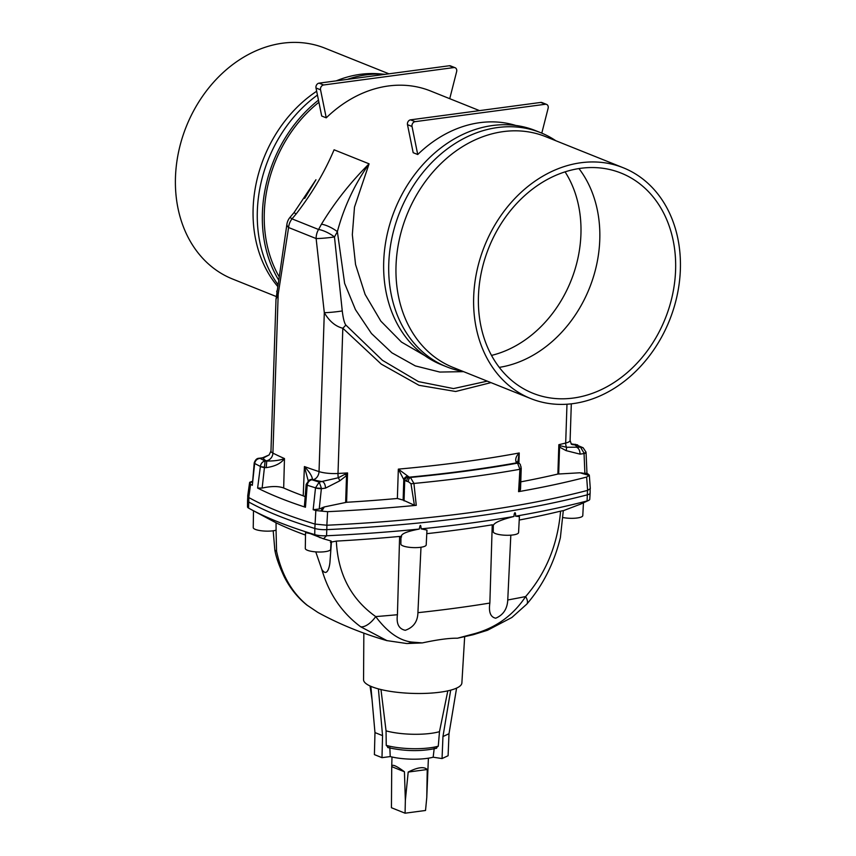 <?xml version="1.0" encoding="UTF-8"?>
<svg xmlns="http://www.w3.org/2000/svg" width="856" height="856" viewBox="0 0 856 856"><rect width="100%" height="100%" fill="white"/><g stroke="black" fill="none" stroke-linecap="round" stroke-linejoin="round"><path stroke-width="1.28" d="M680.37 269.362A124.334 99.66 -68.2 0 1 530.741 398.575A124.334 99.66 -68.2 0 1 484.507 246.089A124.334 99.66 -68.2 0 1 623.286 167.776A124.334 99.66 -68.2 0 1 680.37 269.362M675.598 270.004A118.588 95.059 -68.2 0 1 532.881 393.246A118.588 95.059 -68.2 0 1 488.776 247.801A118.588 95.059 -68.2 0 1 621.146 173.105A118.588 95.059 -68.2 0 1 675.598 270.004M276.156 296.497L232.532 279.002A124.334 99.66 -68.2 0 1 186.298 126.517A124.334 99.66 -68.2 0 1 325.066 48.214L388.945 73.819M586.681 477.049A565.345 139.41 -178.1 0 1 518.608 491.654L518.576 491.654A565.345 139.41 1.9 0 0 586.638 477.06L589.121 475.422L579.919 472.78L589.313 475.026L590.298 488.615L587.623 490.381A566.544 139.71 -178.1 0 1 326.853 525.231L327.613 511.674A565.345 139.41 1.9 0 0 416.262 505.329L413.93 483.447L410.452 477.445A3.638 1.958 101.2 0 0 408.301 481.661L410.976 483.704L414.4 505.233L403.123 500.075L403.797 479.638L406.621 481.275A13.204 3.253 1.9 0 0 408.301 481.661M252.156 482.099L249.61 482.495L250.594 484.357L248.743 497.497A398.95 98.387 1.9 0 0 315.04 524.086L326.853 525.231M248.743 497.497L247.673 496.18L249.61 482.495L252.178 481.875M490.98 382.632L455.67 391.492L418.991 385.296L381.252 364.1L342.817 328.244L338.002 473.486A17.302 4.269 -178.1 0 1 319.031 471.603A381.637 94.117 -178.1 0 1 304.415 466.563L303.217 495.827A381.637 94.117 -178.1 0 1 283.678 487.995C278.5 486.048 271.32 486.069 262.15 488.07L257.613 488.07L260.385 466.434A4.558 0.728 4.9 0 0 264.451 467.162L265.114 460.999L266.751 461.063C274.573 461.063 280.479 460.228 284.47 458.559L283.678 487.995M518.576 491.654L519.924 469.281L517.548 463.139A9.566 2.354 1.9 0 0 517.12 462.754A556.518 137.238 -178.1 0 1 409.243 477.167L398.34 469.131L397.366 498.481A549.231 135.441 -178.1 0 1 346.584 502.279L347.557 472.929L338.291 477.766L319.213 482.089A390.357 96.257 -178.1 0 1 311.905 479.767L312.472 479.403C312.087 476.107 309.401 471.827 304.415 466.563L308.31 481.19M520.78 481.853A549.231 135.441 1.9 0 0 557.877 474.053L558.85 444.692L560.498 445.815L566.501 447.271L580.518 447.164A390.357 96.257 1.9 0 0 575.489 444.542L571.187 443.879M463.578 371.643L439.813 372.06L415.31 365.897L391.888 352.811L371.461 333.508L355.465 309.647L344.626 283.379L337.371 231.655C343.919 207.131 354.491 184.522 369.086 163.828L354.491 207.131L352.33 234.672L355.561 264.568L365.095 294.4L380.845 321.139L401.453 342.058L424.704 355.572M345.803 325.023C344.315 322.958 343.138 318.261 342.261 310.942L334.471 236.952A13.664 4.002 -151.4 0 0 318.56 229.504L292.014 218.858A13.664 11.117 121.5 0 0 288.6 227.525L316.132 238.556L324.306 312.686C329.325 321.225 335.499 326.414 342.817 328.244A13.664 5.489 138.8 0 0 345.803 325.023L382.45 360.323L418.456 381.615L453.498 388.581L487.278 381.145M278.96 276.37A123.874 99.296 -68.2 0 1 318.903 102.292M315.918 179.814L304.661 198.399M319.074 83.15L323.622 84.979L453.862 67.57A3.638 2.921 -68.2 0 1 455.092 67.72L450.545 65.901A3.638 2.921 -68.2 0 0 449.304 65.752L319.074 83.15A3.638 2.921 111.8 0 0 316.003 87.986L321.695 116.02L326.243 117.839A123.874 99.296 -68.2 0 1 430.536 90.982L479.51 110.627M541.784 133.151L548.118 108.305A3.638 2.921 -68.2 0 0 546.577 104.4A3.638 2.921 -68.2 0 0 545.347 104.261L415.107 121.659L410.559 119.84A3.638 2.921 111.8 0 0 407.488 124.666L413.18 152.7L417.728 154.519A123.874 99.296 -68.2 0 1 515.772 125.458M463.246 371.515A126.153 101.126 -68.2 0 1 446.682 366.828L441.61 364.806A126.153 101.126 -68.2 0 1 394.702 210.073A126.153 101.126 -68.2 0 1 535.503 130.626L540.575 132.648A126.153 101.126 -68.2 0 1 555.79 140.716M446.682 366.828A126.153 101.126 -68.2 0 1 399.763 212.106A126.153 101.126 -68.2 0 1 540.575 132.648M623.286 167.776L545.625 136.639A124.334 99.66 111.8 0 0 406.857 214.952A124.334 99.66 111.8 0 0 453.091 367.438L530.741 398.575M521.004 466.595L519.699 491.162L520.534 489.343L521.229 468.275L521.208 468.97L519.924 469.281A563.387 138.929 -178.1 0 1 413.93 483.447A3.638 0.749 175.5 0 1 410.976 483.704M586.028 452.236A4.558 1.338 177.5 0 1 586.06 452.375A4.558 1.338 177.5 0 1 584.038 453.584L580.004 454.129L566.073 450.62L559.567 447.11L558.85 444.692A549.231 135.441 1.9 0 0 565.688 443.055A17.302 4.269 1.9 0 0 570.107 440.38L571.327 444.189M579.919 472.78L557.877 474.053M581.192 472.854L584.894 473.518L584.038 453.124L580.518 447.164L583.118 447.742L575.489 444.542L577.65 444.895M414.4 505.233L416.294 505.318A565.345 139.41 -178.1 0 1 327.677 511.674M587.623 490.381L586.638 477.06M589.121 475.422L588.243 474.117A397.751 98.087 1.9 0 0 586.97 473.411M519.699 491.162L518.608 491.654M586.52 473.165L584.894 473.518M407.51 476.214A3.638 2.44 136.6 0 0 403.797 479.638L398.34 469.131A549.231 135.441 1.9 0 0 519.239 452.974L517.752 462.261A3.638 2.44 -43.4 0 0 516.029 461.705C515.162 458.923 516.232 456.013 519.239 452.974L518.907 463.171M406.621 481.275A3.638 2.408 104.8 0 1 409.243 477.167A9.566 2.354 -178.1 0 0 410.452 477.445A557.941 137.591 1.9 0 0 517.548 463.139A3.638 3.456 -38.8 0 1 520.277 464.38L519.046 463.267A3.638 3.285 -55.9 0 0 517.12 462.754L516.029 461.705M571.145 443.825L573.841 444.467A388.924 95.915 -178.1 0 1 574.376 444.745A24.589 6.067 -178.1 0 1 577.147 447.613A5.468 2.975 -97.6 0 1 580.004 454.129M583.118 447.742L586.039 452.129A4.558 0.984 175.3 0 1 584.038 453.124M566.073 450.62A5.468 3.264 -73.5 0 0 566.501 447.271A7.287 5.297 76.3 0 1 565.688 443.055L566.982 404.203M558.679 473.935L559.567 447.11A5.468 2.996 -39.5 0 0 560.498 445.815M520.277 464.38L521.229 468.275M516.585 462.272A3.638 2.696 -53.3 0 1 518.201 462.668L517.752 462.261M410.559 119.84L540.789 102.431A3.638 2.921 -68.2 0 1 542.03 102.581L546.577 104.4M415.107 121.659A3.638 2.921 111.8 0 0 412.036 126.495L407.488 124.666M417.728 154.519L412.036 126.495M275.996 299.333L286.931 224.101A13.664 5.767 8.9 0 0 288.6 227.525L278.189 294.186L275.996 299.333L270.967 451.048A17.302 4.269 1.9 0 0 272.914 453.113A381.637 94.117 1.9 0 0 284.47 458.559C281.089 463.406 275.001 466.424 266.205 467.633L264.429 467.558L262.15 488.07M321.449 224.208L318.56 229.504A13.664 10.679 102.9 0 0 316.132 238.556A13.664 1.027 174.2 0 0 334.471 236.952L337.371 231.655A13.664 4.002 -151.4 0 0 321.449 224.208C334.568 202.508 350.446 182.381 369.086 163.828L334.086 149.789C324.681 172.056 312.012 193.467 296.08 214.032L292.014 218.858L289.981 217.403A13.664 13.664 0 0 0 286.931 224.101M306.223 484.56A4.558 0.77 4.6 0 0 306.138 484.689L304.415 506.174L305.453 507.255L307.218 485.213A395.793 97.605 1.9 0 0 315.522 487.845L315.511 487.92A4.558 0.899 6.2 0 0 321.407 488.68L325.44 488.145L339.725 480.869L346.53 475.572L347.557 472.929A549.231 135.441 -178.1 0 1 338.002 473.486A7.287 2.386 86.8 0 0 338.291 477.766A5.468 2.333 -118.9 0 1 339.725 480.869M327.613 511.674L321.813 511.15L324.285 506.945L319.213 509.02L321.417 488.22L319.213 482.089L315.522 487.845A4.558 0.61 2.7 0 0 321.417 488.22M324.285 506.945L346.584 502.279M323.001 507.362L320.84 511.053L315.832 510.518A397.751 98.087 -178.1 0 1 313.157 509.695L319.213 509.02M315.511 487.92L313.157 509.695M305.453 507.255A397.751 98.087 -178.1 0 1 257.613 488.07M270.967 451.048L269.116 454.943L263.445 457.928A5.468 2.975 82.4 0 0 262.546 457.8L258.983 458.281C256.939 458.26 255.356 459.768 254.243 462.796L254.243 462.796A4.558 1.241 -171.5 0 0 254.671 463.449C255.291 460.453 257.089 458.763 260.085 458.377A390.357 96.257 1.9 0 0 265.114 460.999C262.503 461.587 260.93 463.396 260.385 466.434A395.793 97.605 -178.1 0 1 254.671 463.449L252.317 485.309L254.211 463.064A4.558 0.899 -173.8 0 1 254.253 462.957M250.594 484.357A397.751 98.087 1.9 0 0 252.317 485.309M315.832 510.518L314.837 528.473A398.95 98.387 1.9 0 1 248.625 501.926A11.481 2.825 1.9 0 1 247.544 500.685A11.481 2.825 1.9 0 1 247.544 500.653L247.78 496.683M303.217 495.827L305.175 496.748M397.366 498.481L403.123 500.075M321.813 511.15L320.84 511.053M306.17 484.368L308.941 480.355L311.905 479.767C309.326 480.366 307.764 482.174 307.218 485.213A4.558 1.049 -172.2 0 1 306.17 484.368L306.138 484.689A4.558 0.77 4.6 0 0 307.208 485.277M342.261 310.942A13.664 1.091 173.8 0 1 324.306 312.686L319.031 471.603A7.287 5.371 108 0 1 313.221 479.638A24.589 6.067 1.9 0 0 322.584 481.639A5.468 2.975 -97.6 0 1 325.44 488.145M308.941 480.355L309.166 480.216A5.468 5.029 55 0 1 312.472 479.403A388.924 95.915 1.9 0 0 313.221 479.638M345.642 502.408L346.53 475.572A5.468 0.984 -143.9 0 0 345.375 474.556M408.184 476.76A3.638 2.696 126.7 0 0 404.717 480.462L404.043 500.888M278.457 279.709A126.153 101.126 -68.2 0 1 318.475 100.152M277.772 284.32A126.153 101.126 -68.2 0 1 317.448 95.07M347.258 79.394A126.153 101.126 -68.2 0 1 385.104 74.333L379.55 73.851A124.334 99.66 -68.2 0 0 336.237 80.86M277.494 286.204A124.334 99.66 -68.2 0 1 316.666 91.26M449.732 98.686L456.633 71.626A3.638 2.921 -68.2 0 0 455.092 67.72M323.622 84.979A3.638 2.921 111.8 0 0 320.551 89.816L326.243 117.839M252.156 481.414L249.749 482.249M264.451 467.162L264.429 467.558A4.558 1.059 -172.7 0 1 260.374 466.499M254.66 463.524A4.558 0.899 -173.8 0 1 254.211 463.064L254.243 462.796M276.788 291.019A13.664 5.832 8.4 0 0 278.189 294.186L272.914 453.113A7.287 6.238 116.8 0 1 266.216 460.796A24.589 6.067 -178.1 0 1 263.445 457.928L258.983 458.281M315.95 179.749L294.047 212.577L296.08 214.032M266.205 467.633L266.751 461.063A388.924 95.915 -178.1 0 1 266.216 460.796M434.249 748.069L433.168 757.207A29.607 7.297 -178.1 0 1 390.229 756.565L389.822 747.395M388.474 747.577L386.238 745.373L386.056 730.853L380.974 689.54M435.693 748.283L438.283 746.165L439.481 731.655A35.535 8.763 -178.1 0 1 386.056 730.853M439.481 731.655L447.816 690.856M390.229 756.565L381.99 757.667L382.557 735.625L378.406 688.887M370.862 686.319L374.971 732.586L374.404 754.618L381.99 757.667M433.168 757.207L442.049 758.566L448.095 755.73L449.004 733.71L456.601 688.106M464.658 636.8L461.876 682.981A49.188 12.134 -178.1 0 1 440.016 692.204A49.188 12.134 -178.1 0 1 389.501 691.241A49.188 12.134 -178.1 0 1 363.554 679.718L363.843 633.076M457.468 638.212L473.175 634.724A16.853 6.613 75.8 0 0 474.812 633.601L457.468 638.212C449.293 638.062 437.577 639.625 422.318 642.91L406.803 643.53A16.853 11.374 90.6 0 0 411.565 642.053L422.318 642.91M519.218 520.041A546.759 134.831 1.9 0 0 560.573 511.15L563.302 510.615L560.38 537.664C554.089 563.259 542.886 585.418 526.782 604.133L511.867 617.486L487.513 630.262L473.175 634.724M580.282 504.227L563.291 510.7M493.324 524.974L493.227 531.726A12.68 3.124 1.9 0 0 505.8 535.257A12.68 3.124 1.9 0 0 518.576 532.56L519.399 516.575L515.569 516.189A566.372 139.667 1.9 0 0 587.088 500.953A11.31 2.793 1.9 0 0 588.553 500.45A11.31 2.793 1.9 0 0 589.752 499.283L590.126 493.11A11.481 2.825 1.9 0 0 590.126 493.067L590.148 489.108M426.78 533.673A546.759 134.831 1.9 0 0 492.243 524.803L493.398 525.21C494.629 522.524 501.488 519.613 513.964 516.468A566.372 139.667 1.9 0 1 421.141 528.869L426.962 530.11L426.202 544.908A12.68 3.124 -178.1 0 1 413.427 547.605A12.68 3.124 -178.1 0 1 400.854 544.063L400.972 536.113M326.906 525.231L326.799 529.639A566.544 139.71 1.9 0 0 587.419 494.811A11.481 2.825 1.9 0 0 590.126 493.11M420.992 547.241L417.921 612.671C417.685 621.563 413.469 627.437 405.284 630.294C398.832 628.946 396.221 623.757 397.43 614.715L399.613 536.434L401.56 536.947C400.33 534.165 406.236 531.544 419.312 529.051A566.372 139.667 -178.1 0 1 326.543 535.77A11.31 2.793 -178.1 0 1 314.751 534.625L314.837 528.473A11.481 2.825 -178.1 0 0 326.799 529.639L326.543 535.77L323.461 538.788L331.079 541.003L330.651 549.306A12.68 3.124 -178.1 0 1 317.876 551.992A12.68 3.124 -178.1 0 1 305.303 548.461L305.539 532.625L310.065 533.545L323.461 538.788M419.312 529.051C420.146 524.214 420.756 524.161 421.141 528.869M515.569 516.189C515.858 511.374 514.146 511.728 513.964 516.468M492.243 524.803L489.857 603.052C488.551 612.083 490.509 617.144 495.71 618.203C503.275 614.983 507.298 608.905 507.758 599.97L510.818 535.171M560.573 511.15C557.716 544.534 546.075 573.006 525.638 596.557A16.853 6.538 41.3 0 1 526.782 604.133M507.758 599.97A546.053 134.66 1.9 0 0 525.638 596.557C513.386 615.111 496.448 627.459 474.812 633.601M399.613 536.434A546.759 134.831 -178.1 0 1 336.344 541.11C337.906 573.916 351.035 599.072 375.72 616.588C387.19 631.974 399.142 640.47 411.565 642.053M562.895 517.516A12.68 3.124 1.9 0 0 575.928 518.137A12.68 3.124 1.9 0 0 582.786 515.612L583.45 502.804M247.544 500.685L247.502 506.87A11.31 2.793 1.9 0 0 248.572 508.09A398.778 98.344 1.9 0 0 250.241 509.01L253.494 510.786L253.237 527.585A12.68 3.124 1.9 0 0 261.904 530.838A12.68 3.124 1.9 0 0 276.081 530.185L276.06 522.802A379.112 93.486 1.9 0 0 305.506 535.075M250.241 509.01A398.778 98.344 1.9 0 0 314.751 534.625L320.133 537.729M276.124 522.845L255.195 511.695M387.147 640.716L360.718 626.806C341.779 612.746 328.811 593.604 321.803 569.358L315.768 551.874M406.803 643.53L386.677 640.577C361.949 633.397 339.03 624.024 317.908 612.447L307.465 605.449C291.907 592.748 281.603 574.676 276.552 551.221L276.071 530.292M273.192 530.784L274.851 550.13C275.996 556.967 279.11 565.837 284.213 576.741C289.874 587.912 297.342 597.295 306.641 604.871L306.641 604.871A16.853 11.481 -51.1 0 0 307.465 605.449M274.851 550.13L276.552 551.221M336.344 541.11L330.352 542.255M331.465 541.591L330.02 561.172C329.828 566.201 327.217 577.95 321.803 569.358M397.43 614.715A546.053 134.66 -178.1 0 1 375.72 616.588A16.853 8.036 126 0 1 360.718 626.806M374.971 732.586L382.557 735.625M442.049 758.566L442.959 736.545L450.684 690.161M442.959 736.545L449.004 733.71M427.24 769.512L408.194 772.058C417.653 767.244 424.009 766.398 427.24 769.512L426.77 797.557L425.528 810.472L405.081 813.2L391.438 807.732L391.727 766.655C391.716 763.809 395.954 765.499 404.439 771.759L391.727 766.655L391.984 756.993M404.439 771.759L405.348 800.424L408.194 772.058M405.348 800.424L405.081 813.2M426.77 797.557L428.396 758.202M578.956 168.579A118.588 95.059 -68.2 0 1 599.778 239.605A118.588 95.059 -68.2 0 1 499.251 367.374M565.088 171.874A113.859 91.26 -68.2 0 1 580.935 234.148A113.859 91.26 -68.2 0 1 491.494 355.411M574.376 444.745A7.287 6.238 -63.2 0 1 571.594 444.307M545.347 104.261L540.789 102.431M449.304 65.752L453.862 67.57M316.003 87.986L320.551 89.816M438.283 746.165A34.743 8.571 -178.1 0 1 386.238 745.373M579.598 504.559L587.088 500.953L587.473 490.424M417.921 612.671A546.053 134.66 1.9 0 0 489.857 603.052M248.882 497.571L248.572 508.09M571.316 403.807L570.107 440.38M586.039 452.129L586.97 473.55M573.927 444.307L575.617 444.371M519.046 463.267L518.201 462.668M294.047 212.577L289.981 217.403M262.546 457.8L269.116 454.943M387.704 747.523C404.899 751.386 421.216 751.622 436.667 748.23M372.039 699.555L370.027 685.945M579.897 504.441L588.553 500.45M306.641 604.871L317.908 612.447"/></g></svg>
